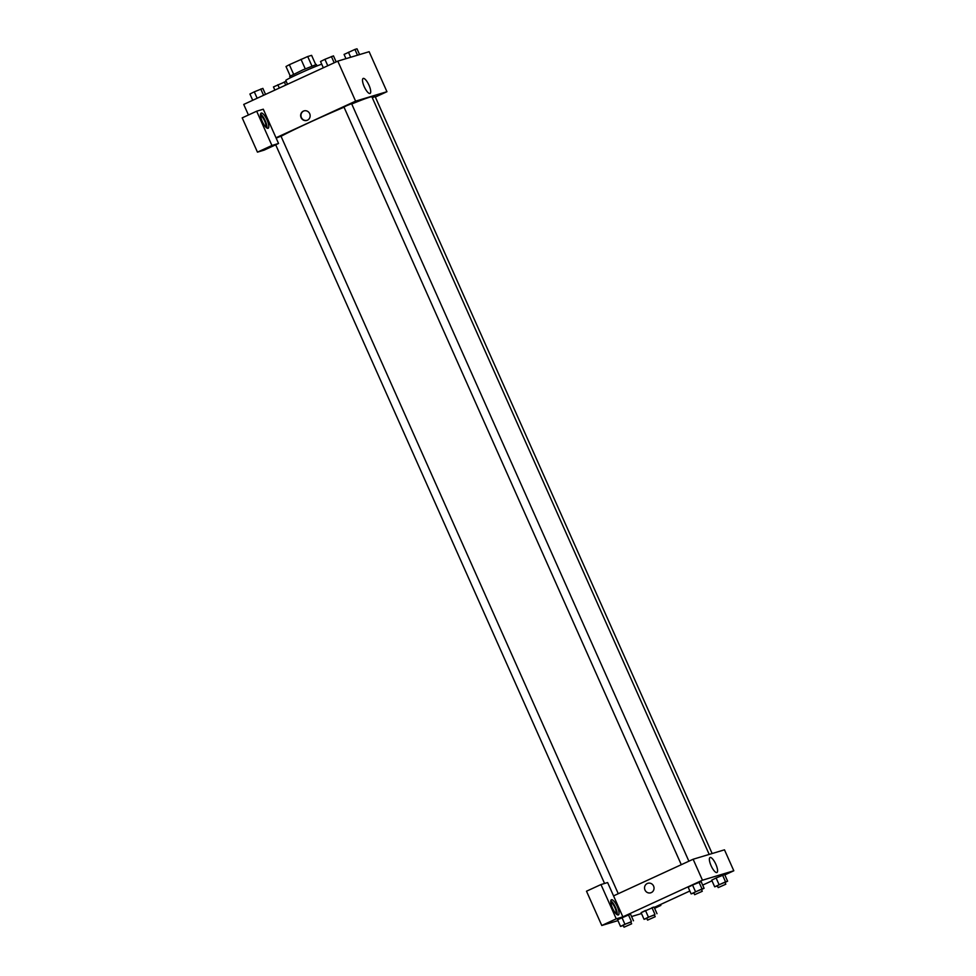 <?xml version="1.0" encoding="UTF-8"?>
<svg xmlns="http://www.w3.org/2000/svg" width="976" height="976" viewBox="0 0 976 976"><rect width="100%" height="100%" fill="white"/><g stroke="black" fill="none" stroke-linecap="round" stroke-linejoin="round"><path stroke-width="1.46" d="M311.942 66.026L307.708 56.523L311.6 55.351L315.724 64.611M293.581 74.2L289.347 64.697L286.005 66.514L290.226 75.969M289.347 64.697L307.708 56.523M305.256 68.845L301.023 59.329M290.323 77.812L289.701 76.396L302.804 69.918L316.383 64.514L317.017 65.929M321.775 64.27A19.825 0.793 156 0 0 298.168 74.078A19.825 0.793 156 0 0 285.785 80.422L287.505 84.29M248.429 114.985L243.732 104.432L337.794 61.134L369.135 51.704L386.947 91.707L375.345 97.051M368.989 85.229A8.259 2.464 -114.7 0 1 370.063 93.44A8.259 2.464 -114.7 0 1 364.365 86.974A8.259 2.464 -114.7 0 1 363.157 78.446A8.259 2.464 -114.7 0 1 368.989 85.229M276.013 137.775L263.288 109.202L256.664 111.203L271.926 145.485L278.55 143.484L276.013 137.775L355.593 101.138L337.794 61.134M355.593 101.138L386.947 91.707M301.096 117.62A4.953 4.721 73.3 0 1 303.963 110.898A4.953 4.721 73.3 0 1 309.917 114.29A4.953 4.721 73.3 0 1 301.096 117.62M304.122 110.861A4.953 4.721 -106.7 0 0 301.401 117.535A4.953 4.721 -106.7 0 0 306.964 120.341M261.251 113.057A8.345 2.501 -114.7 0 1 266.985 119.792A8.345 2.501 -114.7 0 1 268.132 128.259A8.345 2.501 -114.7 0 1 262.373 121.719A8.345 2.501 -114.7 0 1 261.153 113.094A8.345 2.501 -114.7 0 1 261.251 113.057M266.936 128.051A8.345 2.501 65.3 0 0 265.094 120.463A8.345 2.501 65.3 0 0 260.531 114.143M260.531 115.766A6.259 1.867 -114.7 0 1 264.642 120.963A6.259 1.867 -114.7 0 1 265.692 126.99M256.664 111.203L242.194 117.864L257.457 152.146L264.081 150.145L278.55 143.484M271.926 145.485L257.457 152.146M618.259 893.711L280.978 136.164L276.171 138.128M712.151 853.536L375.138 96.587L372.271 97.685M688.885 861.21L351.592 103.663L346.578 105.725L343.967 107.055L681.297 864.699M344.04 107.201A52.167 2.086 156 0 0 309.172 122.61A52.167 2.086 156 0 0 281.039 136.311M709.198 854.415L371.905 96.856A52.167 2.086 156 0 0 351.738 103.993M613.55 895.883L607.609 882.548L600.972 884.549L616.246 918.831L622.871 916.842L613.55 895.883L693.131 859.246L724.485 849.828L733.806 870.775L724.826 874.911M600.972 884.549L586.503 891.21L601.777 925.492L617.954 920.624M631.582 916.537L641.488 913.548M610.781 902.458A6.259 1.867 -114.7 0 1 614.782 907.412A6.259 1.867 -114.7 0 1 615.954 913.67M617.186 914.732A8.345 2.501 65.3 0 0 615.356 907.155A8.345 2.501 65.3 0 0 610.793 900.824M611.501 899.738A8.345 2.501 -114.7 0 1 617.235 906.472A8.345 2.501 -114.7 0 1 618.381 914.939A8.345 2.501 -114.7 0 1 612.623 908.4A8.345 2.501 -114.7 0 1 611.403 899.774A8.345 2.501 -114.7 0 1 611.501 899.738M616.246 918.831L601.777 925.492M660.459 904.532L660.862 905.411L654.225 907.412L689.861 891.003M660.862 905.411L654.603 908.302M654.92 914.329L651.956 907.668L654.042 907.046L641.098 912.67L645.478 910.474L648.442 917.147L654.42 914.988M717.433 885.915L714.676 886.818L711.711 880.157L716.091 877.973L724.656 874.533L722.569 875.167L725.534 881.828L727.62 881.206L725.046 882.487M693.887 892.991L691.142 893.906L688.178 887.233L692.557 885.049L701.122 881.609L699.023 882.243L702 888.904L704.086 888.282L701.5 889.563M631.387 921.417L628.41 914.744L630.496 914.122L617.564 919.746L621.944 917.562L624.908 924.223L630.886 922.076M712.004 880.816L702.671 885.11M622.871 916.842L702.464 880.206L733.806 870.775M715.859 864.297A8.259 2.464 -114.7 0 1 716.921 872.507A8.259 2.464 -114.7 0 1 711.236 866.041A8.259 2.464 -114.7 0 1 710.016 857.514A8.259 2.464 -114.7 0 1 715.859 864.297M702.464 880.206L693.131 859.246M647.857 883.292A4.953 4.721 -106.7 0 0 644.99 890.014A4.953 4.721 73.3 0 1 647.857 883.292A4.953 4.721 73.3 0 1 653.81 886.684A4.953 4.721 73.3 0 1 644.99 890.014A4.953 4.721 -106.7 0 0 650.711 892.784M691.142 893.906L702 888.904M702.281 891.295L701.427 889.392L696.413 891.454L693.802 892.784L694.656 894.699L702.281 891.295L694.656 894.699M688.178 887.233L692.557 885.049L695.522 891.722M704.086 888.282L701.122 881.609M714.676 886.818L725.534 881.828M725.815 884.219L724.961 882.316L719.946 884.378L717.336 885.708L718.19 887.611L725.815 884.219L718.19 887.611M711.711 880.157L716.091 877.973L719.068 884.634M727.62 881.206L724.656 874.533M623.274 925.492L620.529 926.407L624.908 924.223M631.655 923.808L630.813 921.905L625.799 923.955L623.188 925.297L624.03 927.2L631.655 923.808L624.03 927.2M620.529 926.407L617.564 919.746M633.473 920.783L630.496 914.122M646.807 918.416L644.062 919.331L648.442 917.147M655.201 916.72L654.347 914.817L649.333 916.879L646.722 918.221L647.576 920.124L655.201 916.72L647.576 920.124M644.062 919.331L641.098 912.67M657.007 913.707L654.042 907.046M323.337 67.795L320.531 61.5L324.923 59.316L333.475 55.876L336.159 61.891M327.777 65.746L324.923 59.316M334.195 62.793L331.389 56.51M345.968 58.682L344.077 54.424L354.922 49.422L357.009 48.8L359.583 54.583M350.689 57.255L348.456 52.24M357.497 55.205L354.922 49.422M252.723 100.296L249.917 94.013L254.297 91.829L262.861 88.389L265.533 94.391M257.164 98.247L254.297 91.829M263.569 95.306L260.775 89.011M274.866 90.097L273.463 86.925L286.2 81.362M279.319 88.06L277.843 84.741M285.724 85.107L284.309 81.935M604.571 883.475L275.696 144.802"/></g></svg>
